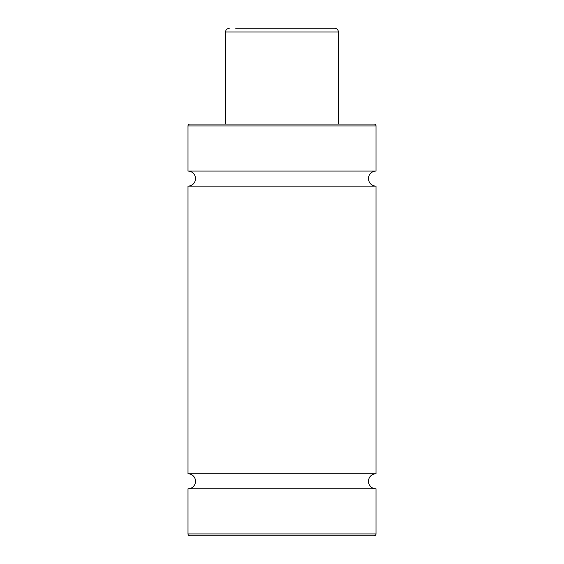 <?xml version="1.0" encoding="UTF-8"?>
<svg xmlns="http://www.w3.org/2000/svg" width="564" height="564" viewBox="0 0 564 564"><rect width="100%" height="100%" fill="white"/><g stroke="black" fill="none" stroke-linecap="round" stroke-linejoin="round"><path stroke-width="0.85" d="M235.625 28.2L334.642 28.2L235.625 28.2M375.998 171.082A7.522 7.522 0 0 0 368.482 178.598A7.522 7.522 0 0 0 375.998 186.12L188.002 186.12A7.522 7.522 0 0 0 195.518 178.598A7.522 7.522 0 0 0 188.002 171.082L188.002 125.962A1.882 1.882 0 0 1 189.878 124.08L374.122 124.08A1.882 1.882 0 0 1 375.998 125.962L375.998 171.082L188.002 171.082M375.998 186.12L375.998 473.76A7.522 7.522 0 0 0 368.482 481.282A7.522 7.522 0 0 0 375.998 488.798L188.002 488.798A7.522 7.522 0 0 0 195.518 481.282A7.522 7.522 0 0 0 188.002 473.76L188.002 186.12M375.998 473.76L188.002 473.76M188.002 488.798L188.002 533.918A1.882 1.882 0 0 0 189.878 535.8L374.122 535.8A1.882 1.882 0 0 0 375.998 533.918L188.002 533.918M375.998 488.798L375.998 533.918M344.04 124.08L219.96 124.08M220.714 124.08L343.286 124.08M338.4 124.08L338.4 31.958L225.6 31.958L225.811 30.717C225.995 30.808 225.445 29.173 229.358 28.2M375.998 125.962L188.002 125.962M225.6 31.958L225.6 124.08M338.4 31.958C338.174 29.673 336.927 28.426 334.642 28.2"/></g></svg>
